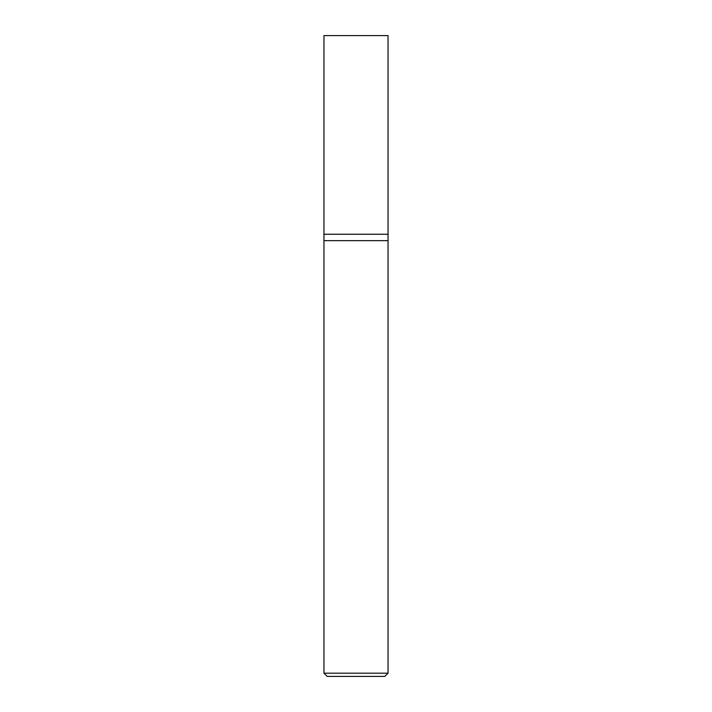 <?xml version="1.0" encoding="UTF-8"?>
<svg xmlns="http://www.w3.org/2000/svg" width="712" height="712" viewBox="0 0 712 712"><rect width="100%" height="100%" fill="white"/><g stroke="black" fill="none" stroke-linecap="round" stroke-linejoin="round"><path stroke-width="1.07" d="M388.04 673.196L388.04 234.248L323.96 234.248L323.96 673.196L327.164 676.4L384.836 676.4L388.04 673.196L323.96 673.196M323.96 240.656L388.04 240.656L323.96 240.656M388.04 234.248L388.04 35.6L323.96 35.6L323.96 234.248L388.04 234.248"/></g></svg>
